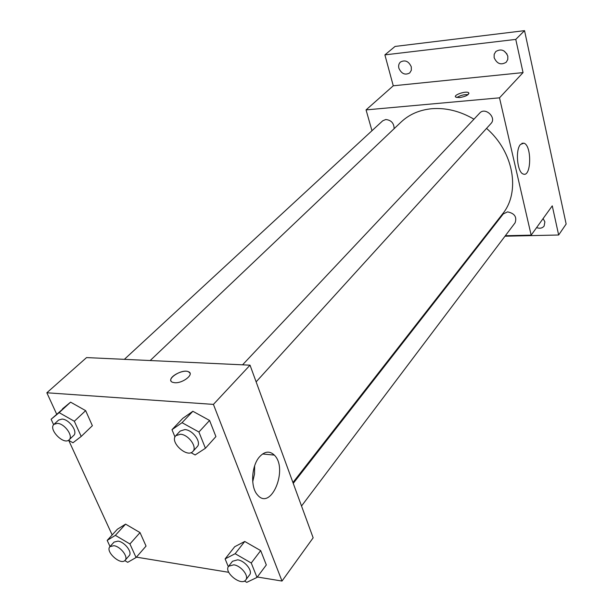 <?xml version="1.0" encoding="UTF-8"?>
<svg xmlns="http://www.w3.org/2000/svg" width="613" height="613" viewBox="0 0 613 613"><rect width="100%" height="100%" fill="white"/><g stroke="black" fill="none" stroke-linecap="round" stroke-linejoin="round"><path stroke-width="0.92" d="M503.878 50.856L506.997 54.028M371.968 130.722L366.061 109.903L393.262 85.797L384.895 54.879L395.048 46.442L524.544 30.65L566.151 224.036L558.65 235.001L504.989 236.212M398.871 68.212C398.274 65.652 398.81 63.591 400.473 62.028C405.124 59.637 408.725 61.239 411.292 66.84L411.338 70.257L409.737 72.939C405.093 75.399 401.469 73.821 398.871 68.212M494.147 57.683L494.178 54.319L495.779 51.546C501.028 48.45 505.043 49.998 507.825 56.174L507.786 59.469L506.261 62.197C501.02 65.384 496.982 63.882 494.147 57.683M393.262 85.797L523.05 72.595L515.771 39.401L524.544 30.65M384.895 54.879L515.771 39.401M366.061 109.903L499.503 97.827L523.05 72.595M499.503 97.827L531.164 235.147L552.267 205.853L558.65 235.001M520.475 144.461L523.847 143.174C531.977 145.12 531.402 177.624 523.287 174.038C517.311 172.659 515.119 150.009 520.475 144.461M485.55 236.649L484.814 236.664M543.11 218.557L544.888 221.868L544.129 226.059C542.306 228.243 539.792 228.764 536.59 227.615M473.964 119.183C460.049 111.091 445.973 107.597 431.728 108.723C419.468 109.934 409.277 114.355 401.155 121.995L150.193 360.536M292.937 482.515L502.537 213.96C520.59 192.237 513.916 151.963 486.538 128.401M531.164 235.147L505.35 235.729M485.925 236.174L485.182 236.189M301.527 506.009L515.081 222.826C517.096 216.994 514.591 213.339 507.572 211.876L503.265 213.929L293.244 483.358M394.128 128.669C394.006 123.152 391.209 120.102 385.746 119.52L382.688 120.822L124.37 359.341M242.564 364.827L479.734 113.06C485.174 106.716 496.89 117.589 490.99 123.504L256.127 381.868M459.466 97.62L455.62 97.046C453.114 94.885 466.861 90.471 468.723 92.847C468.861 94.915 465.773 96.509 459.466 97.62M456.861 97.574C460.286 95.383 464.01 94.41 468.041 94.663M56.672 414.158L46.849 392.772L86.556 357.586L250.027 365.172L313.151 537.808L282.003 581.055L257.322 577.002M112.164 534.942L68.702 440.341M234.71 546.727L244.74 541.463L260.686 550.604L266.318 564.941L260.686 550.604L244.74 541.463L234.71 546.727L225.117 558.903L235.154 553.708L251.253 563.01L257.008 577.423L246.763 582.35L244.464 581.009M62.518 408.81L70.595 402.159L85.651 410.641L92.371 425.706L85.651 410.641L70.595 402.159L51.109 419.261L59.154 412.641L74.334 421.261L81.207 436.433L72.955 442.778L68.541 440.241M228.749 572.312L136.4 557.14M46.849 392.772L213.424 404.396L282.003 581.055M117.397 529.218L125.588 524.13L140.032 532.597L146.047 546.083L140.032 532.597L125.588 524.13L117.397 529.218L107.191 540.39L115.359 535.356L129.925 543.961L136.071 557.524L127.711 562.32L124.799 560.588M182.812 418.327L192.865 411.277L209.577 420.449L215.914 436.586L209.577 420.449L192.865 411.277L182.812 418.327L171.992 429.69L182.046 422.686L198.919 432.012L205.416 448.264L195.126 454.961L191.003 452.655M213.424 404.396L250.027 365.172M259.445 456.907C264.655 451.237 269.613 450.639 274.317 455.099C288.616 468.73 270.984 511.564 257.437 494.844C250.257 487.159 251.399 465.872 259.445 456.907M174.728 382.719L172.613 382.297C164.974 379.646 181.709 368.536 188.421 371.716C194.865 373.853 182.981 383.5 174.728 382.719M170.95 380.819C168.805 376.566 183.141 369.133 188.429 371.716L190.015 373.156M254.633 465.849L254.533 473.887L252.725 481.772M174.981 436.969L171.992 429.69M192.896 451.436L197.187 446.716C201.838 442.394 192.85 429.874 184.842 429.583L180.191 431.039L175.808 435.69C169.272 441.873 187.241 458.432 192.896 451.436C197.539 447.122 188.49 434.556 180.467 434.242L175.808 435.69M182.046 422.686L192.865 411.277M198.919 432.012L209.577 420.449M205.416 448.264L215.914 436.586M228.32 566.711L225.117 558.903M245.775 579.944L249.583 574.894C253.085 570.987 244.916 560.657 237.637 559.83L232.511 561.263L228.634 566.243C223.37 572.174 241.376 586.587 245.775 579.944C249.276 576.044 241.062 565.676 233.76 564.818L228.634 566.243M235.154 553.708L244.74 541.463M251.253 563.01L260.686 550.604M257.008 577.423L266.318 564.941M53.637 424.717L51.109 419.261M69.116 439.805L73.667 435.468C78.18 431.897 69.338 419.307 62.097 419.077L58.618 420.058L53.99 424.326C47.983 429.223 63.882 445.475 69.116 439.805C73.629 436.241 64.725 423.606 57.476 423.361L53.99 424.326M59.154 412.641L70.595 402.159M74.334 421.261L85.651 410.641M81.207 436.433L92.371 425.706M110.033 546.535L107.191 540.39M125.106 560.29L129.174 555.669C132.699 552.351 124.661 541.846 117.995 541.118L114.049 542.107L109.919 546.666C104.93 551.478 120.884 565.791 125.106 560.29C128.63 556.979 120.539 546.444 113.865 545.685L109.919 546.666M115.359 535.356L125.588 524.13M129.925 543.961L140.032 532.597M136.071 557.524L146.047 546.083M468.899 93.574L468.723 92.847M521.893 143.304L523.847 143.174M262.579 453.98L274.317 455.099"/></g></svg>
